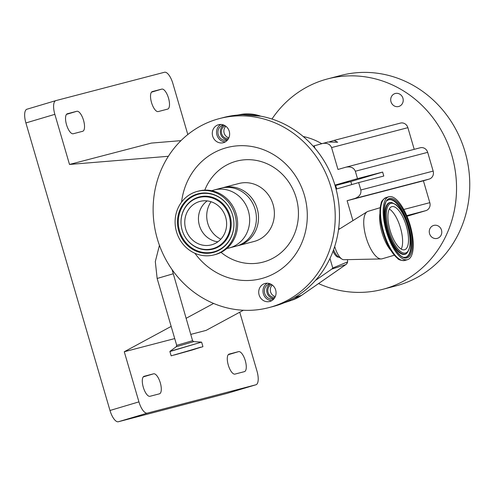 <?xml version="1.0" encoding="UTF-8"?>
<svg xmlns="http://www.w3.org/2000/svg" width="494" height="494" viewBox="0 0 494 494"><rect width="100%" height="100%" fill="white"/><g stroke="black" fill="none" stroke-linecap="round" stroke-linejoin="round"><path stroke-width="0.74" d="M331.764 269.094L315.4 280.475A97.695 90.581 -104.6 0 0 329.967 258.448L332.765 268.026L347.356 261.987A3.909 3.656 -107.7 0 1 345.812 264.599L331.764 269.094L332.765 268.026M347.331 259.64L347.529 260.536A1.673 0.63 -106.6 0 1 347.609 261.085A1.673 0.63 -106.6 0 1 347.356 261.987M329.967 258.448A97.695 90.581 -104.6 0 0 318.525 152.732A97.695 90.581 -104.6 0 0 223.745 117.461L219.497 118.572A97.695 90.581 -104.6 0 0 216.755 119.332A97.695 90.581 -104.6 0 0 156.931 237.46A97.695 90.581 -104.6 0 0 268.853 307.62A97.695 90.581 -104.6 0 0 271.595 306.854A97.695 90.581 -104.6 0 0 331.418 188.733A97.695 90.581 -104.6 0 0 219.497 118.572M268.853 307.62L273.102 306.515A97.695 90.581 -104.6 0 0 275.843 305.749A97.695 90.581 -104.6 0 0 315.4 280.475M270.002 301.414A9.306 8.626 -104.6 0 0 275.701 290.157A9.306 8.626 -104.6 0 0 265.037 283.476A9.306 8.626 -104.6 0 0 264.778 283.55A9.306 8.626 -104.6 0 0 259.078 294.801A9.306 8.626 -104.6 0 0 269.736 301.482A9.306 8.626 -104.6 0 0 270.002 301.414M223.572 142.643A9.306 8.626 -104.6 0 0 229.272 131.392A9.306 8.626 -104.6 0 0 218.614 124.71A9.306 8.626 -104.6 0 0 218.348 124.778A9.306 8.626 -104.6 0 0 212.648 136.029A9.306 8.626 -104.6 0 0 223.313 142.717A9.306 8.626 -104.6 0 0 223.572 142.643M194.895 253.268A67.734 62.8 -104.6 0 0 263.185 278.103A67.734 62.8 -104.6 0 0 304.372 195.179A67.734 62.8 -104.6 0 0 225.165 148.089A67.734 62.8 -104.6 0 0 181.551 202.139M271.786 300.63A9.306 8.626 75.4 0 1 263.29 293.553A9.306 8.626 75.4 0 1 267.242 283.216M225.357 141.864A9.306 8.626 75.4 0 1 216.86 134.782A9.306 8.626 75.4 0 1 220.812 124.451M237.101 245.882A29.961 27.775 -104.6 0 0 238.157 245.629A29.961 27.775 -104.6 0 0 239.003 245.394A29.961 27.775 -104.6 0 0 257.349 209.172A29.961 27.775 -104.6 0 0 223.022 187.652A29.961 27.775 -104.6 0 0 222.183 187.887A29.961 27.775 -104.6 0 0 221.979 187.948M226.857 248.457A29.961 27.775 -104.6 0 0 229.315 247.939L236.052 246.179A29.961 27.775 -104.6 0 0 236.892 245.944A29.961 27.775 -104.6 0 0 255.237 209.722A29.961 27.775 -104.6 0 0 220.917 188.202L214.18 189.962A29.961 27.775 -104.6 0 0 213.34 190.196A29.961 27.775 -104.6 0 0 211.784 190.715M229.315 247.939A29.961 27.775 -104.6 0 0 230.155 247.704A29.961 27.775 -104.6 0 0 248.507 211.481A29.961 27.775 -104.6 0 0 214.18 189.962M213.988 254.904L215.335 254.552A32.826 30.437 -104.6 0 0 216.255 254.293A32.826 30.437 -104.6 0 0 236.354 214.606A32.826 30.437 -104.6 0 0 198.749 191.03L197.402 191.382A32.826 30.437 -104.6 0 0 196.482 191.635A32.826 30.437 -104.6 0 0 176.383 231.328A32.826 30.437 -104.6 0 0 213.988 254.904A32.826 30.437 -104.6 0 0 214.909 254.645A32.826 30.437 -104.6 0 0 235.008 214.958A32.826 30.437 -104.6 0 0 197.402 191.382M214.198 252.224A30.307 28.096 -104.6 0 0 232.631 215.125A30.307 28.096 -104.6 0 0 197.192 194.056A30.307 28.096 -104.6 0 0 178.766 231.155A30.307 28.096 -104.6 0 0 214.198 252.224M198.261 197.717A26.491 24.558 -104.6 0 0 182.156 230.148A26.491 24.558 -104.6 0 0 213.13 248.562A26.491 24.558 -104.6 0 0 229.235 216.137A26.491 24.558 -104.6 0 0 198.261 197.717M212 244.709A22.471 20.834 -104.6 0 0 225.764 217.539A22.471 20.834 -104.6 0 0 200.021 201.398A22.471 20.834 -104.6 0 0 199.391 201.577A22.471 20.834 -104.6 0 0 185.627 228.747A22.471 20.834 -104.6 0 0 211.37 244.882A22.471 20.834 -104.6 0 0 212 244.709M207.202 200.904A22.471 20.834 -104.6 0 0 199.23 224.832A22.471 20.834 -104.6 0 0 217.879 241.801M220.824 239.195A24.749 22.946 75.4 0 1 211.049 201.743M223.529 124.97A7.818 7.249 -104.6 0 0 223.239 125.038A7.818 7.249 -104.6 0 0 218.262 134.671A7.818 7.249 -104.6 0 0 227.184 140.166A7.818 7.249 -104.6 0 0 227.475 140.08M223.906 125.124A7.818 7.249 -104.6 0 0 220.627 134.053A7.818 7.249 -104.6 0 0 227.728 139.765M225.184 125.791A6.644 6.156 -104.6 0 0 221.67 133.744A6.644 6.156 -104.6 0 0 228.518 138.555M225.882 126.285A6.644 6.156 -104.6 0 0 224.146 133.096A6.644 6.156 -104.6 0 0 228.889 137.783M269.959 283.741A7.818 7.249 -104.6 0 0 269.662 283.809A7.818 7.249 -104.6 0 0 264.691 293.436A7.818 7.249 -104.6 0 0 273.614 298.932A7.818 7.249 -104.6 0 0 273.898 298.851M270.335 283.889A7.818 7.249 -104.6 0 0 267.05 292.825A7.818 7.249 -104.6 0 0 274.158 298.537M271.614 284.563A6.644 6.156 -104.6 0 0 268.094 292.51A6.644 6.156 -104.6 0 0 274.942 297.326M272.311 285.057A6.644 6.156 -104.6 0 0 270.576 291.868A6.644 6.156 -104.6 0 0 275.312 296.554M338.773 227.623L339.217 229.185M333.042 251.205A10.745 4.026 73.4 0 0 338.384 257.158L338.933 257.139M394.385 255.207L382.109 258.807A24.749 9.269 -106.6 0 1 381.177 258.949L343.812 259.714A14.771 5.533 -106.6 0 1 341.879 259.06L338.143 256.621A11.053 4.137 -106.6 0 1 333.598 249.705M341.879 259.06A14.771 5.533 -106.6 0 1 334.809 246.864A14.771 5.533 -106.6 0 1 334.697 246.469M381.177 258.949A24.749 9.269 -106.6 0 1 366.097 237.423A24.749 9.269 -106.6 0 1 367.135 211.759A24.749 9.269 -106.6 0 1 367.993 211.364L380.238 207.671M401.103 260.103A32.203 12.06 -106.6 0 1 387.87 244.925A32.203 12.06 -106.6 0 1 383.023 232.291A32.203 12.06 -106.6 0 1 380.405 219.842A32.203 12.06 -106.6 0 1 383.19 199.897M387.87 244.925C390.828 250.946 393.996 255.361 397.38 258.164C398.547 259.918 401.103 260.665 405.049 260.406A32.826 12.288 -106.6 0 1 404.932 260.443A32.826 12.288 -106.6 0 1 383.671 232.087A32.826 12.288 -106.6 0 1 386.203 197.52A32.826 12.288 -106.6 0 1 386.327 197.489C382.875 199.428 381.146 201.447 381.127 203.559C379.83 207.758 379.59 213.186 380.405 219.842M410.119 225.085A32.826 12.288 -106.6 0 1 407.581 259.653A32.826 12.288 -106.6 0 1 386.32 231.297A32.826 12.288 -106.6 0 1 388.858 196.729A32.826 12.288 -106.6 0 1 410.119 225.085M409.458 225.258A30.999 11.609 -106.6 0 1 406.92 257.948A30.999 11.609 -106.6 0 1 386.981 231.124A30.999 11.609 -106.6 0 1 389.519 198.44A30.999 11.609 -106.6 0 1 409.458 225.258M387.216 200.601A29.912 11.201 -106.6 0 1 408.081 225.653A29.912 11.201 -106.6 0 1 404.092 257.312M387.45 231.038A27.009 10.115 -106.6 0 1 391.205 202.472A27.009 10.115 -106.6 0 1 391.267 202.478L391.717 202.54A26.818 10.041 -106.6 0 0 387.926 230.902A26.818 10.041 -106.6 0 0 406.797 253.231L406.457 253.527A27.009 10.115 -106.6 0 1 406.408 253.564A27.009 10.115 -106.6 0 1 387.45 231.038M406.364 226.067A22.471 8.41 -106.6 0 1 404.629 249.729A22.471 8.41 -106.6 0 1 390.075 230.321A22.471 8.41 -106.6 0 1 391.81 206.659A22.471 8.41 -106.6 0 1 406.364 226.067M314.913 148.212L314.209 145.816L313.11 146.144M321.65 143.668A65.128 60.385 -104.6 0 0 303.18 136.498M187.806 134.547L172.881 83.517A13.023 4.878 73.4 0 0 164.508 72.254L55.915 100.597A13.023 4.878 73.4 0 0 55.853 100.615A13.023 4.878 73.4 0 0 54.846 114.336L69.506 164.453L168.355 156.283M54.846 114.336L25.904 122.944L109.989 410.483L138.931 401.869A13.023 4.878 73.4 0 0 147.305 413.138L255.898 384.789A13.023 4.878 73.4 0 0 255.96 384.77A13.023 4.878 73.4 0 0 256.966 371.056L239.751 312.196M174.722 338.581L124.272 351.747L138.931 401.869M124.272 351.747L171.159 326.398M186.047 318.352L213.618 303.44M147.305 413.138L118.362 421.746A13.023 4.878 -106.6 0 1 109.989 410.483M118.362 421.746L226.956 393.403L255.898 384.789M25.904 122.944A13.023 4.878 -106.6 0 1 26.911 109.23A13.023 4.878 -106.6 0 1 26.972 109.211L55.797 100.634M143.297 387.271A10.423 3.903 73.4 0 0 150.003 396.287L159.445 393.823A10.423 3.903 73.4 0 0 159.494 393.811A10.423 3.903 73.4 0 0 160.278 382.77A10.423 3.903 73.4 0 0 153.597 373.816L144.155 376.286A10.423 3.903 73.4 0 0 144.106 376.298A10.423 3.903 73.4 0 0 143.297 387.271M228.284 365.085A10.423 3.903 73.4 0 0 234.983 374.1L244.431 371.636A10.423 3.903 73.4 0 0 244.474 371.624A10.423 3.903 73.4 0 0 245.265 360.583A10.423 3.903 73.4 0 0 238.577 351.635L229.136 354.099A10.423 3.903 73.4 0 0 229.093 354.112A10.423 3.903 73.4 0 0 228.284 365.085M151.516 102.554A10.423 3.903 73.4 0 0 158.216 111.57L167.657 109.106A10.423 3.903 73.4 0 0 167.707 109.088A10.423 3.903 73.4 0 0 168.491 98.053A10.423 3.903 73.4 0 0 161.81 89.099L152.368 91.569A10.423 3.903 73.4 0 0 152.319 91.581A10.423 3.903 73.4 0 0 151.516 102.554M66.529 124.741A10.423 3.903 73.4 0 0 73.229 133.757L82.677 131.287A10.423 3.903 73.4 0 0 82.72 131.274A10.423 3.903 73.4 0 0 83.511 120.24A10.423 3.903 73.4 0 0 76.823 111.286L67.382 113.75A10.423 3.903 73.4 0 0 67.338 113.768A10.423 3.903 73.4 0 0 66.529 124.741M180.977 140.636L151.349 143.087L69.506 164.453M243.357 310.251L206.122 330.381L190.74 334.401M318.556 283.575A108.766 100.844 -104.6 0 0 382.646 289.361A108.766 100.844 -104.6 0 0 385.697 288.508A108.766 100.844 -104.6 0 0 452.306 156.993A108.766 100.844 -104.6 0 0 327.701 78.879A108.766 100.844 -104.6 0 0 324.651 79.732A108.766 100.844 -104.6 0 0 271.966 119.029M382.646 289.361L395.867 285.909A108.766 100.844 -104.6 0 0 398.917 285.057A108.766 100.844 -104.6 0 0 465.527 153.548A108.766 100.844 -104.6 0 0 340.922 75.428L327.701 78.879M433.639 225.449A6.712 6.224 -104.6 0 0 429.527 233.563A6.712 6.224 -104.6 0 0 437.221 238.386A6.712 6.224 -104.6 0 0 437.412 238.336A6.712 6.224 -104.6 0 0 441.525 230.216A6.712 6.224 -104.6 0 0 433.831 225.394A6.712 6.224 -104.6 0 0 433.639 225.449M395.07 93.557A6.712 6.224 -104.6 0 0 390.964 101.678A6.712 6.224 -104.6 0 0 398.652 106.5A6.712 6.224 -104.6 0 0 398.843 106.445A6.712 6.224 -104.6 0 0 402.956 98.325A6.712 6.224 -104.6 0 0 395.262 93.502A6.712 6.224 -104.6 0 0 395.07 93.557M352.932 220.62L347.115 200.718L423.414 180.798L429.811 202.676A6.515 6.039 75.4 0 1 425.853 210.648L407.007 216.255M347.115 200.718L354.883 198.477C359.453 196.729 361.435 193.901 360.824 189.986L358.663 182.595L383.789 176.037L382.628 172.066L350.796 181.539L335.099 185.639M420.067 147.823A6.515 6.039 75.4 0 1 420.246 147.768A6.515 6.039 75.4 0 1 427.681 152.35L433.164 171.103A6.515 6.039 75.4 0 1 429.206 179.075L423.414 180.798M329.535 141.772L334.172 140.389L337.692 142.223L327.911 142.025L314.209 145.816M335 185.312L349.11 181.279L335.049 185.478M334.944 185.127L357.502 178.624L355.34 171.233C353.747 167.608 350.549 166.268 345.744 167.225L337.976 169.461L331.579 147.583C329.98 143.958 326.781 142.624 321.983 143.575M400.264 123.136A6.515 6.039 75.4 0 1 400.443 123.086A6.515 6.039 75.4 0 1 407.877 127.668L414.219 149.342M420.246 147.768L345.744 167.225M350.796 181.539A48.894 45.331 75.4 0 1 351.716 184.595M357.502 178.624L382.628 172.066M336.068 189.109L358.663 182.595M336.673 188.936A48.844 45.287 -104.6 0 0 335.642 185.497M173.024 273.83L157.148 278.474L176.698 345.337L192.58 340.693L172.097 269.638M176.222 346.751L193.741 341.626L201.49 342.126L169.967 351.345L176.222 346.751L176.698 345.337M171.146 355.828L202.843 346.726L171.146 355.828L169.893 351.537L201.49 342.126M173.4 355.167L199.842 347.548L192.283 349.987L174.363 354.995L200.657 347.196M198.891 347.801L175.209 354.723M260.69 116.164A44.343 41.113 -104.6 0 0 240.393 114.528L237.534 115.065M346.072 264.401A3.909 1.383 55.2 0 1 345.936 264.537A3.909 1.383 55.2 0 1 345.812 264.599L301.673 295.288A3.909 1.383 55.2 0 0 301.803 295.221L291.997 300.167A44.343 41.113 -104.6 0 0 301.673 295.288L294.282 297.759M221.053 252.372A52.197 48.393 -104.6 0 0 264.457 261.721A52.197 48.393 -104.6 0 0 296.196 197.822A52.197 48.393 -104.6 0 0 235.156 161.532A52.197 48.393 -104.6 0 0 204.8 190.134M238.157 245.629L254.033 241.486A29.961 27.775 -104.6 0 0 254.879 241.251A29.961 27.775 -104.6 0 0 273.225 205.029A29.961 27.775 -104.6 0 0 238.898 183.509L223.022 187.652M197.73 194.395A29.838 27.67 -104.6 0 0 179.581 230.926A29.838 27.67 -104.6 0 0 214.476 251.674A29.838 27.67 -104.6 0 0 232.625 215.143A29.838 27.67 -104.6 0 0 197.73 194.395M198.539 197.168A26.954 24.99 -104.6 0 0 182.15 230.161A26.954 24.99 -104.6 0 0 213.667 248.902A26.954 24.99 -104.6 0 0 230.056 215.909A26.954 24.99 -104.6 0 0 198.539 197.168M347.609 261.085A3.909 3.909 0 0 1 345.936 264.537L301.803 295.221A3.909 1.383 55.2 0 0 301.908 295.122M391.044 250.649A24.817 9.293 -106.6 0 1 382.016 232.686A24.817 9.293 -106.6 0 1 379.935 213.315M408.557 225.517A30.103 11.269 -106.6 0 1 404.32 257.349A30.103 11.269 -106.6 0 1 404.308 257.349C400.832 258.127 390.878 246.043 387.037 231.118C381.553 214.822 385.339 199.508 387.382 200.447A30.103 11.269 -106.6 0 1 387.382 200.447A30.103 11.269 -106.6 0 1 408.557 225.517M407.593 225.746A25.855 9.682 -106.6 0 1 405.475 253.008A25.855 9.682 -106.6 0 1 388.846 230.642A25.855 9.682 -106.6 0 1 390.964 203.374A25.855 9.682 -106.6 0 1 407.593 225.746M389.303 209.03A22.471 8.41 -106.6 0 1 400.461 227.82A22.471 8.41 -106.6 0 1 401.233 249.112M66.492 114.361L76.823 111.286M151.479 92.174L161.81 89.099M228.247 354.704L238.577 351.635M143.266 376.891L153.597 373.816M406.747 215.637L425.853 210.648M403.765 209.475L429.811 202.676M354.883 198.477L429.206 179.075M360.824 189.986L433.164 171.103M331.579 147.583L407.877 127.668M355.34 171.233L427.681 152.35M202.904 346.541L201.651 342.256M193.741 341.626L192.58 340.693M157.148 278.474L155.307 261.585L159.439 245.314M291.997 300.167L283.896 302.896M240.393 114.528L261.11 116.244M407.581 259.653L404.932 260.443M406.797 253.231C411.014 248.186 411.304 239.022 407.667 225.727C404.401 215.452 400.535 208.443 396.065 204.701L391.717 202.54M388.858 196.729L386.203 197.52M338.514 229.624L367.135 211.759M255.96 384.77L227.018 393.385M55.853 100.615L26.911 109.23M334.172 140.389L400.443 123.086"/></g></svg>
